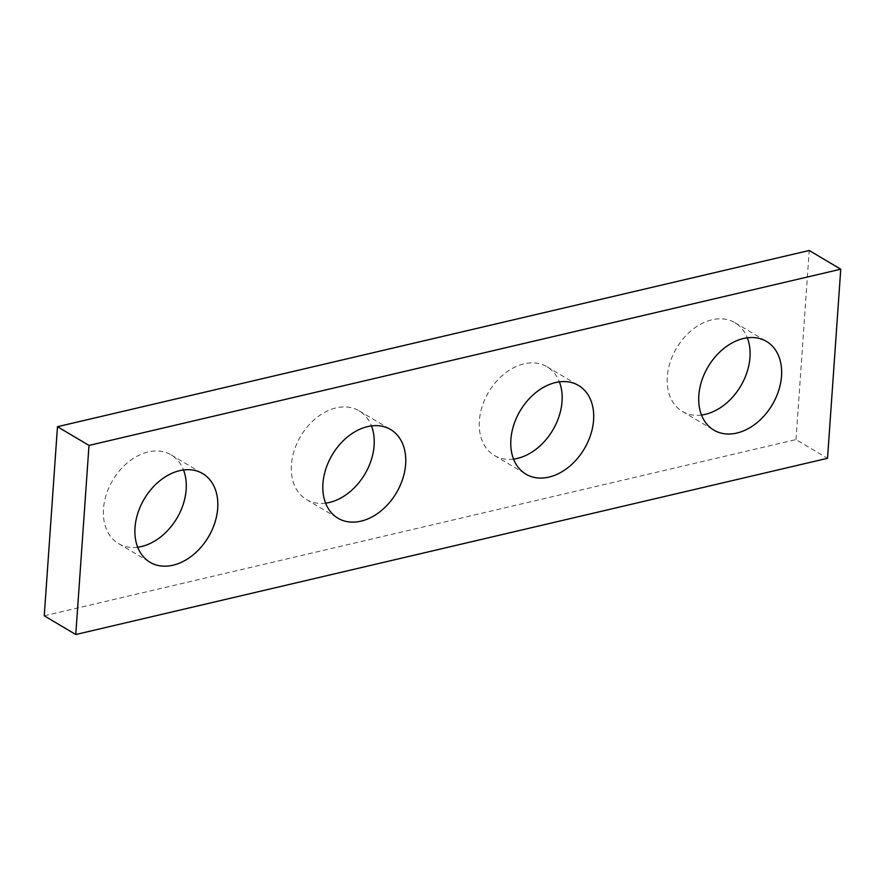 <?xml version="1.0" encoding="UTF-8"?>
<svg xmlns="http://www.w3.org/2000/svg" width="885" height="885" viewBox="0 0 885 885"><rect width="100%" height="100%" fill="white"/><g stroke="black" fill="none" stroke-linecap="round" stroke-linejoin="round"><path stroke-width="0.66" stroke-dasharray="4.42 3.32" d="M44.25 615.805L796.002 439.591L827.53 458.297M796.002 439.591L809.222 250.488M701.495 415.043A51.573 37.281 -59.3 0 1 682.324 411.414A51.573 37.281 -59.3 0 1 667.29 376.756A51.573 37.281 -59.3 0 1 692.413 329.662A51.573 37.281 -59.3 0 1 734.948 322.715A51.573 37.281 -59.3 0 1 747.316 337.793M513.554 459.094A51.573 37.281 -59.3 0 1 494.394 455.476A51.573 37.281 -59.3 0 1 479.36 420.817A51.573 37.281 -59.3 0 1 504.472 373.713A51.573 37.281 -59.3 0 1 547.019 366.766A51.573 37.281 -59.3 0 1 559.375 381.855M325.625 503.145A51.573 37.281 -59.3 0 1 306.453 499.527A51.573 37.281 -59.3 0 1 291.419 464.868A51.573 37.281 -59.3 0 1 316.542 417.764A51.573 37.281 -59.3 0 1 359.078 410.828A51.573 37.281 -59.3 0 1 371.446 425.906M137.684 547.207A51.573 37.281 -59.3 0 1 118.524 543.578A51.573 37.281 -59.3 0 1 103.479 508.919A51.573 37.281 -59.3 0 1 128.602 461.826A51.573 37.281 -59.3 0 1 171.137 454.879A51.573 37.281 -59.3 0 1 183.505 469.957M118.524 543.578L150.052 562.285M171.137 454.879L202.676 473.586M306.453 499.527L337.981 518.234M359.078 410.828L390.606 429.524M494.394 455.476L525.922 474.172M547.019 366.766L578.547 385.473M682.324 411.414L713.863 430.121M734.948 322.715L766.476 341.422"/><path stroke-width="1.33" d="M75.778 634.512L827.53 458.297L840.75 269.195L88.998 445.409L75.778 634.512L44.25 615.805L57.47 426.703L88.998 445.409M57.47 426.703L809.222 250.488L840.75 269.195M747.316 337.793A51.573 37.281 -59.3 0 1 749.982 357.374A51.573 37.281 -59.3 0 1 701.495 415.043M559.375 381.855A51.573 37.281 -59.3 0 1 562.052 401.425A51.573 37.281 -59.3 0 1 513.554 459.094M371.446 425.906A51.573 37.281 -59.3 0 1 374.112 445.487A51.573 37.281 -59.3 0 1 325.625 503.145M183.505 469.957A51.573 37.281 -59.3 0 1 186.171 489.538A51.573 37.281 -59.3 0 1 137.684 547.207M781.521 376.081A51.573 37.281 120.7 0 0 766.476 341.422A51.573 37.281 120.7 0 0 708.111 366.744A51.573 37.281 120.7 0 0 713.863 430.121A51.573 37.281 120.7 0 0 756.398 423.174A51.573 37.281 120.7 0 0 781.521 376.081M593.581 420.132A51.573 37.281 120.7 0 0 578.547 385.473A51.573 37.281 120.7 0 0 520.17 410.806A51.573 37.281 120.7 0 0 525.922 474.172A51.573 37.281 120.7 0 0 568.458 467.236A51.573 37.281 120.7 0 0 593.581 420.132M405.64 464.183A51.573 37.281 120.7 0 0 390.606 429.524A51.573 37.281 120.7 0 0 332.229 454.857A51.573 37.281 120.7 0 0 337.981 518.234A51.573 37.281 120.7 0 0 380.528 511.287A51.573 37.281 120.7 0 0 405.64 464.183M217.71 508.244A51.573 37.281 120.7 0 0 202.676 473.586A51.573 37.281 120.7 0 0 144.299 498.908A51.573 37.281 120.7 0 0 150.052 562.285A51.573 37.281 120.7 0 0 192.587 555.337A51.573 37.281 120.7 0 0 217.71 508.244"/></g></svg>
